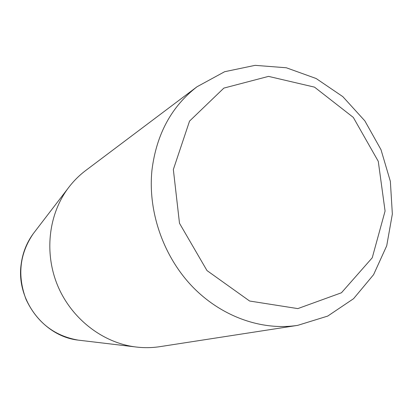 <?xml version="1.0" encoding="UTF-8"?>
<svg xmlns="http://www.w3.org/2000/svg" width="413" height="413" viewBox="0 0 413 413"><rect width="100%" height="100%" fill="white"/><g stroke="black" fill="none" stroke-linecap="round" stroke-linejoin="round"><path stroke-width="0.62" d="M197.042 86.745L85.718 170.497C78.991 175.566 73.065 181.555 67.933 188.467C48.383 214.899 44.108 253.412 57.825 286.008C71.599 318.583 102.166 342.398 134.741 346.837C143.27 347.989 151.7 347.922 160.022 346.641L297.696 325.361C261.47 330.927 220.94 316.492 191.931 286.137C163.037 255.688 147.725 211.053 151.969 170.053C156.45 134.282 171.472 106.513 197.042 86.745L224.636 71.717L255.131 65.342L286.317 67.768L316.141 78.511L342.821 96.637L364.839 120.864L380.993 149.671L390.357 181.343L392.35 214.027L386.718 245.787L373.6 274.65L353.574 298.687L327.726 316.079L297.696 325.361M173.346 169.511L189.541 121.112L223.867 88.098L268.543 76.384L314.515 87.138L353.316 117.421L378.272 161.333L385.076 211.053L372.242 257.789L341.453 292.771L297.819 308.604L249.622 301.025L206.99 270.577L179.495 223.278L173.346 169.511M80.292 340.369L78.14 340.116C43.711 336.327 15.854 299.518 21.177 264.088C22.679 252.761 26.706 242.632 33.252 233.696L34.573 231.977M67.933 188.467L33.252 233.696C19.581 253.799 17.181 275.703 26.05 299.404C36.834 322.305 54.196 335.877 78.14 340.116L134.741 346.837"/></g></svg>
